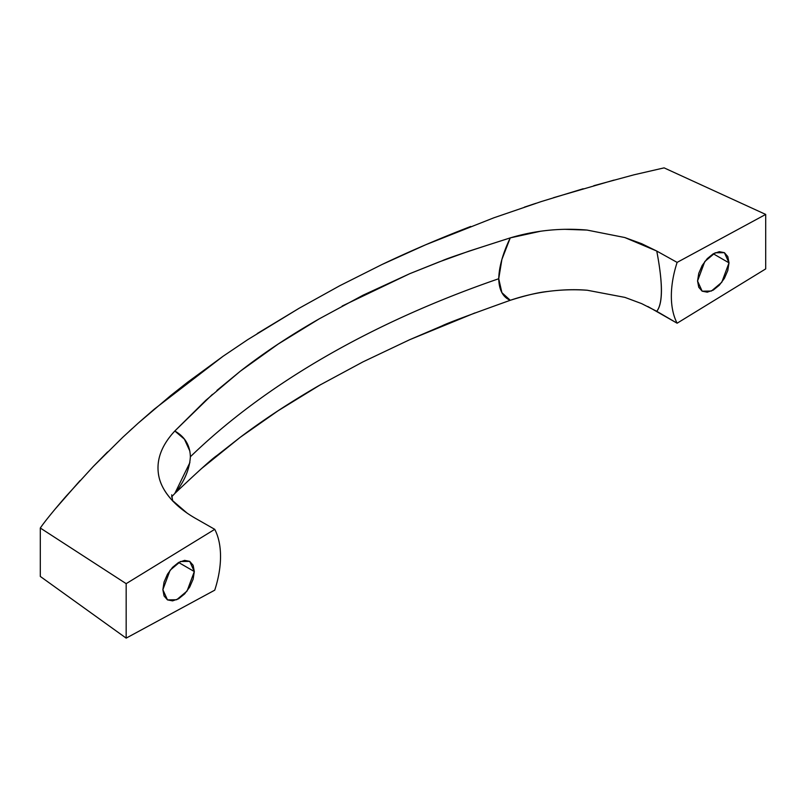 <?xml version="1.0" encoding="UTF-8"?>
<svg xmlns="http://www.w3.org/2000/svg" width="806" height="806" viewBox="0 0 806 806"><rect width="100%" height="100%" fill="white"/><g stroke="black" fill="none" stroke-linecap="round" stroke-linejoin="round"><path stroke-width="1.21" d="M212.441 394.366L174.811 431.009L184.413 439.169L189.873 451.118M201.168 468.87L240.228 437.305C263.582 419.684 289.888 402.406 319.156 385.47L363.022 361.854L409.639 339.729L442.162 325.815C446.383 323.549 469.082 315.035 510.269 300.285L501.896 292.669L498.733 278.735A889.602 513.603 0 0 0 190.377 456.76A889.602 513.603 180 0 1 498.733 278.735L501.886 259.461L510.258 237.891C469.102 251.019 446.433 258.635 442.252 260.741L409.71 273.708L363.083 295.177L319.236 318.844L278.171 344.071L240.279 371.234L216.915 390.436M713.28 253.769L729.007 262.847L721.763 282.322L711.376 291.047L702.157 291.188L697.553 281.002L698.752 273.365L702.157 265.506L707.265 258.625L713.28 253.769L719.295 251.674L724.403 252.671L727.808 256.59L729.007 262.847L727.808 270.484L724.403 278.352L719.295 285.233L713.28 290.089L707.265 292.175L702.157 291.188L698.752 287.268L697.553 281.002L704.797 261.537L715.184 252.802L724.403 252.671L729.007 262.847L713.28 253.769M178.589 562.467L194.317 571.545L187.083 591.02L176.695 599.745L167.477 599.886L162.872 589.7L164.061 582.063L167.477 574.204L172.575 567.323L178.589 562.467L184.614 560.372L189.712 561.369L193.128 565.288L194.317 571.545L193.128 579.182L189.712 587.05L184.614 593.931L178.589 598.787L172.575 600.873L167.477 599.886L164.061 595.966L162.872 589.7L170.106 570.235L180.494 561.5L189.712 561.369L194.317 571.545L178.589 562.467M40.3 528.021L40.3 576.441L126.169 638.13L40.3 576.441L40.3 528.021L126.169 583.655L214.749 529.341L195.959 518.631L214.749 529.341A88.962 51.362 -60 0 1 220.532 556.412A88.962 51.362 -60 0 1 214.749 590.163A88.962 51.362 120 0 0 220.532 556.412A88.962 51.362 120 0 0 214.749 529.341L126.169 583.655L40.3 528.021C44.582 521.784 53.045 511.326 65.709 496.657L93.224 466.543L122.754 437.305L138.269 423.1L170.781 395.494L187.748 382.125L223.091 356.252L247.674 339.689L299.137 308.255L339.719 285.757L381.883 264.57L425.588 244.812L493.796 217.822L540.967 201.661L583.212 188.745M564.321 229.297L587.06 230.073L624.791 237.538L641.636 243.684L656.769 251.059L624.791 237.538L587.06 230.073C560.875 227.796 535.275 230.405 510.248 237.891L469.011 251.14L438.948 261.99L409.71 273.708L342.177 306.038M319.236 318.844C289.959 335.538 263.643 352.998 240.279 371.234L205.812 400.33L174.811 431.009C160.676 446.242 155.457 461.788 159.145 477.666C161.069 485.403 165.311 492.859 171.88 500.032C178.166 506.873 186.186 513.069 195.959 518.641M593.8 185.702L633.939 174.821L664.104 167.87L765.7 214.426L677.121 262.393L656.749 251.059C659.852 267.249 661.414 280.407 661.444 290.533C661.383 300.638 659.822 307.56 656.749 311.287M647.833 306.502L677.121 323.206L765.7 268.902L765.7 214.426L677.121 262.393A88.962 51.362 120 0 0 671.348 296.134A88.962 51.362 120 0 0 677.121 323.206L765.7 268.902L765.7 214.426L664.104 167.87M126.169 638.13L214.749 590.163L126.169 638.13L126.169 583.655L126.169 638.13M172.252 433.87L174.811 431.009C184.846 436.701 190.035 445.285 190.377 456.76C189.581 469.324 184.393 481.565 174.811 493.474L171.577 496.909L174.811 493.474C198.417 471.107 212.431 458.483 216.854 455.591L240.228 437.305L278.11 410.758L320.929 384.452M409.639 339.729L474.946 312.93M510.258 300.295C535.325 291.792 560.986 288.447 587.242 290.241L624.912 297.384L587.242 290.241C574.89 289.223 561.651 289.646 547.526 291.5C538.549 292.366 526.127 295.298 510.258 300.295C502.894 297.182 499.055 289.999 498.733 278.735C499.055 266.816 502.894 253.205 510.248 237.891L540.232 231.322M55.554 508.606L80.046 480.598M93.224 466.543L107.601 451.924M129.141 431.371L132.355 428.429M139.146 422.314L154.289 409.156L223.091 356.252M257.265 333.523L299.137 308.255M339.719 285.757L381.883 264.57C410.022 251.15 439.633 238.445 470.714 226.466M524.454 207.112L535.859 203.334M553.45 197.712L614.021 180.091M656.769 251.059C662.905 283.329 662.905 303.419 656.759 311.307L641.667 303.63L624.912 297.384M189.894 462.584L174.811 493.474M186.921 512.959L171.749 499.881M171.88 500.032C165.139 492.516 160.898 485.071 159.145 477.666L158.5 474.593M656.749 311.297L677.121 323.206A88.962 51.362 -60 0 1 671.348 296.134A88.962 51.362 -60 0 1 677.121 262.393L656.749 251.059M171.678 494.844L172.706 501.08"/></g></svg>

